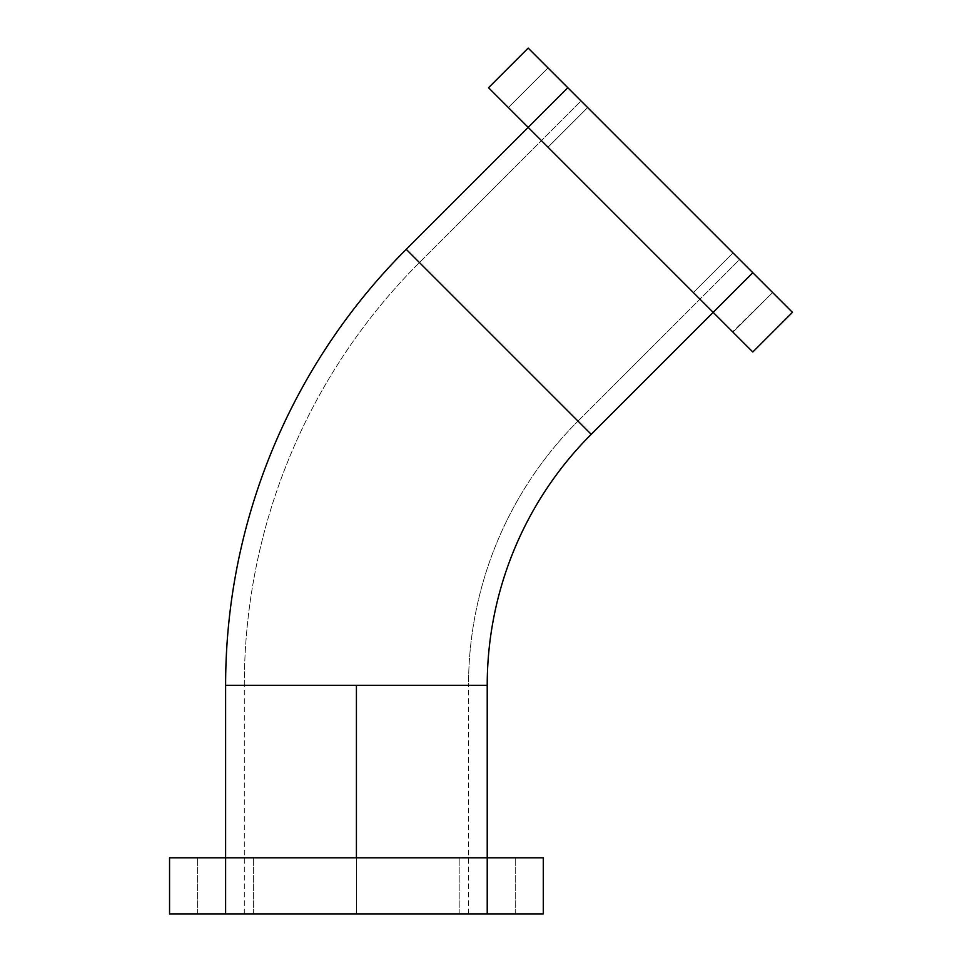 <?xml version="1.0" encoding="UTF-8"?>
<svg xmlns="http://www.w3.org/2000/svg" width="962" height="962" viewBox="0 0 962 962"><rect width="100%" height="100%" fill="white"/><g stroke="black" fill="none" stroke-linecap="round" stroke-linejoin="round"><path stroke-width="0.72" stroke-dasharray="4.81 3.61" d="M356.421 685.365L468.53 685.365A373.713 373.713 0 0 1 577.994 421.103L419.432 262.554A597.943 597.943 0 0 0 244.3 685.365L487.217 685.365L356.421 685.365L356.421 913.9L244.3 913.9L356.421 913.9L356.421 685.365L244.3 685.365L356.421 685.365L356.421 913.9L468.53 913.9L244.3 913.9L356.421 913.9L356.421 685.365L468.53 685.365L356.421 685.365L356.421 857.839L356.421 685.365L244.3 685.365A597.943 597.943 0 0 1 419.432 262.554L581.036 100.95L739.586 259.512L577.994 421.103L419.432 262.554L577.994 421.103A373.713 373.713 0 0 0 468.53 685.365L356.421 685.365M406.229 249.338L591.209 434.319L406.229 249.338M732.984 332.179L693.349 292.544L732.984 252.898L772.618 292.544L732.984 332.179L693.349 292.544L732.984 252.898L772.618 292.544L732.599 331.794L731.481 330.663L732.984 332.179L772.618 292.544L528.186 48.1L587.638 107.564L548.003 147.198L508.369 107.564L548.003 67.917L587.638 107.564L548.003 147.198L508.369 107.564L548.003 67.917L575.408 95.322L567.82 87.734L528.186 127.381L713.167 312.361L488.54 87.734L528.186 48.1L488.54 87.734L717.027 316.221L528.186 127.381L567.82 87.734L792.447 312.361L732.984 252.898L693.349 292.544L732.984 332.179L772.618 292.544L732.984 252.898L693.349 292.544L732.984 332.179M356.421 857.839L225.613 857.839L225.613 913.9L197.583 913.9L225.613 913.9L225.613 857.839L197.583 857.839L225.613 857.839L225.613 913.9L197.583 913.9L225.613 913.9L225.613 857.839L197.583 857.839L225.613 857.839L225.613 913.9L487.217 913.9L459.187 913.9L487.217 913.9L487.217 857.839L487.217 913.9L459.187 913.9L487.217 913.9L487.217 857.839L459.187 857.839L487.217 857.839L487.217 913.9L487.217 857.839L225.613 857.839L543.277 857.839L543.277 913.9L487.217 913.9L543.277 913.9L543.277 857.839L459.187 857.839L515.247 857.839L459.187 857.839L515.247 857.839L487.217 857.839L487.217 913.9L515.247 913.9L459.187 913.9L515.247 913.9L459.187 913.9L487.217 913.9L487.217 857.839L515.247 857.839L487.217 857.839L487.217 913.9L487.217 857.839L515.247 857.839L487.217 857.839L487.217 913.9L515.247 913.9L169.552 913.9L169.552 857.839L486.592 857.839L197.583 857.839L253.643 857.839L197.583 857.839L253.643 857.839L225.613 857.839L225.613 913.9L225.613 857.839L225.613 913.9L253.643 913.9L225.613 913.9L225.613 857.839L253.643 857.839L225.613 857.839L225.613 913.9L169.552 913.9L169.552 857.839L356.421 857.839M356.421 913.9L468.53 913.9L356.421 913.9M577.994 421.103L739.586 259.512L581.036 100.95L419.432 262.554L577.994 421.103M587.638 107.564L548.003 67.917L508.369 107.564L548.003 147.198L587.638 107.564L548.003 67.917L508.369 107.564L548.003 147.198L587.638 107.564M739.586 259.512L581.036 100.95L739.586 259.512M752.801 351.996L713.167 312.361L752.801 272.715L713.167 312.361L752.801 351.996L792.447 312.361L752.801 351.996M244.3 913.9L244.3 685.365M197.583 913.9L197.583 857.839L197.583 913.9M459.187 913.9L459.187 857.839L459.187 913.9M253.643 913.9L253.643 857.839L253.643 913.9M515.247 913.9L515.247 857.839L515.247 913.9M468.53 913.9L468.53 685.365"/><path stroke-width="1.44" d="M225.613 685.365A616.63 616.63 0 0 1 406.229 249.338L591.209 434.319A355.026 355.026 0 0 0 487.217 685.365L356.421 685.365L356.421 857.839L356.421 685.365L225.613 685.365L487.217 685.365A355.026 355.026 0 0 1 591.209 434.319L713.167 312.361L591.209 434.319L406.229 249.338A616.63 616.63 0 0 0 225.613 685.365L225.613 857.839L487.217 857.839L487.217 913.9L225.613 913.9L225.613 857.839L169.552 857.839L169.552 913.9L225.613 913.9L169.552 913.9L169.552 857.839L487.217 857.839L487.217 913.9L225.613 913.9L225.613 857.839M528.186 127.381L406.229 249.338L528.186 127.381L752.801 351.996L792.447 312.361L752.801 272.715L792.447 312.361L752.801 351.996L528.186 127.381L567.82 87.734L752.801 272.715L713.167 312.361L752.801 272.715L528.186 48.1L567.82 87.734L528.186 127.381L488.54 87.734L528.186 127.381M543.277 913.9L543.277 857.839L487.217 857.839L543.277 857.839L543.277 913.9L487.217 913.9L543.277 913.9M528.186 48.1L488.54 87.734L528.186 48.1M487.217 685.365L487.217 857.839"/></g></svg>
